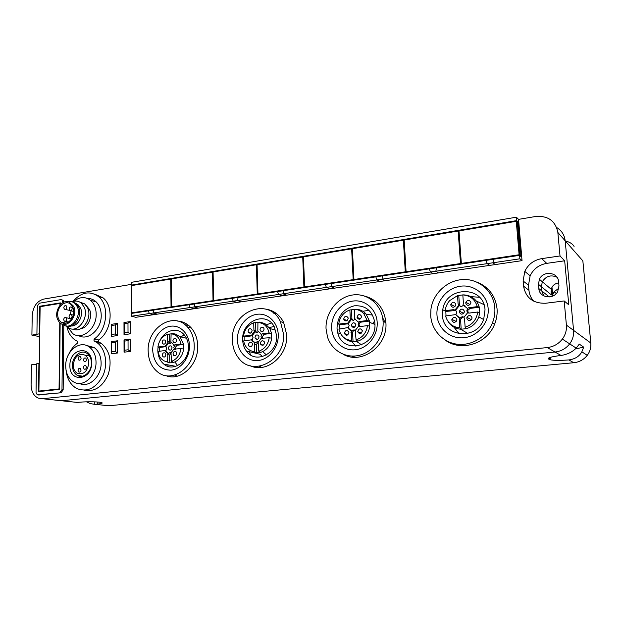 <?xml version="1.0" encoding="UTF-8"?>
<svg xmlns="http://www.w3.org/2000/svg" width="622" height="622" viewBox="0 0 622 622"><rect width="100%" height="100%" fill="white"/><g stroke="black" fill="none" stroke-linecap="round" stroke-linejoin="round"><path stroke-width="0.93" d="M57.916 400.366L61.438 400.739L555.034 352.021C561.06 351.313 565.934 348.6 569.674 343.865C572.668 339.791 573.974 335.297 573.577 330.383L565.18 240.8C564.488 234.992 561.65 230.56 556.667 227.512C561.65 230.56 564.488 234.992 565.18 240.8L557.848 232.465C555.462 220.888 548.075 215.554 535.69 216.487L518.538 219.364L516.392 217.195L131.289 282.349L131.296 285.125L132.416 285.459M102.195 297.137L101.091 297.316M558.696 282.854C554.482 283.679 552.017 285.848 551.31 289.354L542.322 281.758C545.976 276.059 550.851 274.543 556.954 277.21C550.851 274.543 545.976 276.059 542.322 281.758L539.398 279.286C543.146 270.345 558.159 272.055 558.579 281.611L558.976 285.918L557.693 291.625C553.331 300.092 539.134 297.674 538.831 288.561L541.77 290.925L543.846 295.924L541.77 290.925L541.397 286.711L542.322 281.758L541.397 286.711L541.77 290.925L549.273 296.951M105.266 405.388L108.656 405.754L573.779 362.727C579.331 362.113 583.825 359.648 587.254 355.341C590.006 351.632 591.195 347.527 590.822 343.025L582.853 260.875L565.18 240.8L573.577 330.383L566.409 325.119L564.177 300.955L568.78 304.834L564.675 260.789L560.018 255.961L557.848 232.465M86.474 401.835L90.307 403.608L94.769 404.339L97.25 404.106C101.3 403.701 102.879 403.235 101.977 402.714C100.36 401.758 87.08 401.454 79.639 402.224L77.447 402.442L61.438 400.739L555.034 352.021C561.06 351.313 565.934 348.6 569.674 343.865C572.668 339.791 573.974 335.297 573.577 330.383L590.822 343.025M576.19 348.118C572.333 352.044 567.287 354.493 561.044 355.457C551.411 356.663 547.259 357.852 548.596 359.026L550.33 359.788C553.953 360.519 560.142 360.566 568.881 359.928C575.008 359.096 579.331 356.39 581.842 351.811L583.708 347.138L579.3 344.122L576.19 348.118L562.358 339.091C565.46 334.861 566.805 330.204 566.409 325.119M565.375 241.017C569.558 241.942 572.458 243.738 574.083 246.405M558.906 288.173L554.14 291.749L552.289 295.644L551.628 288.313M551.31 289.354L551.419 294.937L551.061 290.925M583.708 347.138L575.319 348.958M131.296 284.386L43.773 299.081C36.877 301.118 33.028 306.615 32.22 315.572L31.901 335.149L39.691 336.634M39.73 333.75L31.901 335.149M36.457 364.189L31.427 364.819L31.1 384.8C31.224 391.316 33.541 395.732 38.059 398.049L42.397 398.718L547.243 347.574C553.456 346.827 558.494 343.997 562.358 339.091M538.831 288.561L538.458 284.301L551.419 294.937M539.398 279.286L538.458 284.301M62.861 302.704L62.044 299.928L60.863 299.633L39.349 303.202L37.336 306.063L36.916 334.03M40.99 306.545L39.754 306.257L39.357 333.672M39.754 306.257L60.357 302.883L60.342 304.796M63.794 325.042L63.164 389.877L61.065 392.77L37.234 394.791L36.029 392.49L36.465 363.862L38.914 363.551L38.502 391.619L59.455 389.395L60.147 322.919M59.899 392.63L61.99 389.737L62.643 324.241M62.659 322.935L62.659 322.429M64.012 302.121L63.187 300.208L62.029 299.913L63.187 300.208M63.809 323.207L63.809 322.678M61.065 392.77L37.996 394.916M38.548 394.978L39.186 395.048M39.303 363.613L38.914 363.551M564.177 300.955L545.649 303.248C533.101 303.559 525.738 297.876 523.568 286.182L523.125 280.988L528.513 285.203L528.949 290.287C529.345 294.525 531.001 298.202 533.917 301.305M564.675 260.789L546.715 263.363C538.986 264.762 533.451 268.906 530.115 275.81L528.513 285.203M546.715 263.363L541.7 258.635C533.816 260.082 528.179 264.327 524.774 271.386L523.125 280.988M541.7 258.635L560.018 255.961M518.538 219.364L522.029 260.641L519.891 258.806L519.595 255.347L521.096 256.661L518.18 222.101L517.24 222.264M131.296 285.125L516.68 220.6L516.392 217.195M516.68 220.6L518.18 222.101M519.891 258.806L492.927 262.787L495.26 264.568L135.783 317.298L131.429 316.209L131.413 313.402L153.797 310.051L153.082 313.014L157.35 314.133L153.082 313.014L149.241 313.581L148.487 310.852L149.241 313.581L153.525 314.701L149.241 313.581L131.429 316.209M522.029 260.641L495.26 264.568L492.927 262.787L487.29 263.627L485.945 260.377L436.621 267.755L435.82 271.231L438.541 272.887L435.82 271.231L430.502 272.016L429.266 268.86L382.755 275.81L381.97 279.185L385.041 280.74L381.97 279.185L376.955 279.931L375.82 276.852L331.884 283.422L331.106 286.703L334.488 288.157L331.106 286.703L326.363 287.403L325.322 284.402L283.756 290.622L282.994 293.809L286.641 295.17L282.994 293.809L278.508 294.478L277.544 291.547L238.156 297.44L237.417 300.55L241.297 301.825L237.417 300.55L233.157 301.18L232.27 298.319L194.896 303.909L194.165 306.941L198.255 308.139L194.165 306.941L190.13 307.54L189.306 304.741L153.797 310.051L153.082 313.014L190.13 307.54L194.235 308.73L190.13 307.54L189.306 304.741L194.896 303.909L194.165 306.941L233.157 301.18L237.06 302.447L233.157 301.18L232.27 298.319L238.156 297.44L237.417 300.55L278.508 294.478L282.178 295.823L278.508 294.478L277.544 291.547L283.756 290.622L282.994 293.809L326.363 287.403L329.769 288.849L326.363 287.403L325.322 284.402L331.884 283.422L331.106 286.703L376.955 279.931L380.058 281.471L376.955 279.931L375.82 276.852L382.755 275.81L381.97 279.185L430.502 272.016L433.262 273.664L430.502 272.016L429.266 268.86L436.621 267.755L435.82 271.231L487.29 263.627L489.662 265.392L487.29 263.627L485.945 260.377L493.751 259.211L492.927 262.787L493.751 259.211L519.595 255.347M84.265 390.251C94.707 392.062 102.716 386.752 108.275 374.327C112.123 361.055 109.822 350.754 101.37 343.422L98.494 341.773L98.618 339.97C111.696 331.386 114.238 306.599 103.073 297.845L94.668 294.128M98.618 339.97L94.093 339.052C107.225 330.406 109.806 305.456 98.603 296.655C89.778 290.404 81.187 292.045 72.828 301.561M66.865 326.387C68.109 332.498 70.885 337.07 75.192 340.086L77.525 341.385L77.416 343.196C73.878 345.785 71.064 349.3 68.964 353.747M94.093 339.052L93.976 340.872L96.861 342.528C105.398 348.468 108.298 363.629 103.003 375.517C96.138 388.229 87.383 392.56 76.731 388.509C70.519 384.932 66.958 378.79 66.033 370.074M78.644 335.608C88.075 341.26 101.619 329.279 101.223 315.331C101.114 309.274 99.217 304.593 95.516 301.297C93.16 299.345 90.501 298.404 87.539 298.474M79.414 383.447C88.938 388.229 101.479 376.551 101.122 362.968C100.958 355.994 98.61 350.831 94.085 347.473L86.186 345.389M95.446 301.242L94.668 301.413M94.264 347.597L93.728 347.737M165.701 375.571C180.17 381.9 198.62 365.114 197.71 345.886C197.485 338.485 195.215 332.373 190.907 327.537C187.168 323.564 182.728 321.411 177.597 321.061M250.285 365.775C266.558 373.705 288.142 355.776 286.719 334.861L283.609 322.351C279.527 314.662 273.524 310.238 265.602 309.072M343.266 354.322C361.584 365.083 388.042 345.894 385.881 322.585L385.873 322.46C384.225 308.302 377.087 299.485 364.461 296.01M445.119 339.993C460.622 352.013 487.057 344.044 494.583 324.256C496.62 319.242 497.444 314.094 497.056 308.815C495.47 295.878 488.838 287.014 477.144 282.225M374.452 300.535L372.314 300.201M351.974 356.111L353.825 357.215M275.663 312.967L273.486 313.022M259.102 366.327L260.952 367.47M487.189 288.32L485.059 287.457M453.858 343.601L455.747 344.852M187.805 324.762L185.581 325.166M174.891 375.221L176.57 376.357M96.029 362.191C95.874 355.286 93.564 350.178 89.101 346.866C79.608 339.698 65.372 351.461 65.699 365.868C65.854 373.449 68.529 378.829 73.73 382.017C83.115 387.786 96.402 376.147 96.029 362.191M72.44 365.378C72.533 370.043 74.174 373.387 77.338 375.4C83.239 379.171 91.675 371.87 91.442 363.077C91.348 358.676 89.856 355.442 86.971 353.382C81.031 349.059 72.222 356.414 72.44 365.378M69.905 365.363C69.135 383.082 92.064 380.625 91.683 362.719C92.188 344.782 69.454 347.869 69.905 365.363M66.803 307.252L66.212 305.814C64.921 305.293 64.105 305.931 63.778 307.734L64.377 309.181C65.66 309.694 66.476 309.048 66.803 307.252M72.183 308.582L71.592 307.136C70.294 306.607 69.47 307.245 69.135 309.064L69.734 310.51C71.032 311.031 71.849 310.394 72.183 308.582M66.694 319.164L66.072 317.687C64.789 317.197 63.98 317.842 63.662 319.622L64.291 321.107C65.574 321.59 66.375 320.944 66.694 319.164M72.121 316.139L71.514 314.678C70.216 314.157 69.4 314.802 69.065 316.606L69.687 318.075C70.986 318.581 71.794 317.935 72.121 316.139M71.188 310.852L69.819 314.841M69.664 318.06L69.711 318.503M57.675 314.242C57.706 317.725 58.826 320.33 61.026 322.072C65.901 326.083 73.901 319.63 73.707 311.739C73.66 308.426 72.634 305.9 70.613 304.158C65.73 299.757 57.488 306.249 57.675 314.242M57.745 319.669L58.53 321.107C64.525 331.215 79.087 317.033 73.614 306.273L68.848 301.818C61.524 299.12 53.749 311.7 57.745 319.669M95.765 301.514L95.36 301.592M67.681 327.118L72.696 333.555C81.863 340.724 96.604 328.789 96.185 314.234C96.083 308.232 94.21 303.606 90.563 300.356C85.261 296.399 79.702 296.702 73.886 301.266M80.868 328.603C87.889 328.012 93.082 316.505 89.475 309.476L86.349 305.697M68.086 301.631L72.043 301.709L74.624 303.101L77.159 306.483C82.244 316.279 70.768 330.958 63.102 324.598M62.153 322.313L62.527 322.888M66.585 325.959C74.407 329.038 82.967 315.393 78.52 306.817L75.985 303.443L72.377 301.818M63.848 322.686L64.33 323.253M71.009 325.967C77.999 326.775 84.118 315.097 80.432 307.929L78.061 304.788L76.343 303.746M72.261 301.779C75.526 300.512 78.496 300.924 81.163 303.015L84.024 306.817C89.832 317.935 76.809 334.589 68.062 327.413L66.461 325.944M73.038 328.991C81.964 333.812 92.857 317.881 87.508 307.68L84.654 303.886L79.523 301.934M77.587 304.43L77.198 304.578M117.511 340.794L117.527 353.008L111.33 353.794L111.33 341.618L117.511 340.794L115.249 342.325L115.257 351.407L111.587 351.873L111.587 342.808L115.249 342.325M111.33 341.618L111.587 342.808M111.33 353.794L111.587 351.873M117.527 353.008L115.257 351.407M117.488 323.44L117.504 335.577L111.33 336.416L111.33 324.326L117.488 323.44L115.233 324.948L115.241 333.967L111.587 334.473L111.587 325.469L115.233 324.948M111.33 324.326L111.587 325.469M111.33 336.416L111.587 334.473M117.504 335.577L115.241 333.967M130.247 321.597L130.293 333.827L124.019 334.683L123.988 322.499L130.247 321.597L127.984 323.113L128.015 332.202L124.307 332.716L124.283 323.65L127.984 323.113M123.988 322.499L124.283 323.65M124.019 334.683L124.307 332.716M130.293 333.827L128.015 332.202M130.317 339.083L130.363 351.399L124.058 352.192L124.027 339.923L130.317 339.083L128.046 340.631L128.078 349.782L124.346 350.256L124.322 341.12L128.046 340.631M124.027 339.923L124.322 341.12M124.058 352.192L124.346 350.256M130.363 351.399L128.078 349.782M88.775 363.139C88.697 359.508 87.469 356.849 85.082 355.162C78.605 353.024 74.648 356.313 73.202 365.028C73.279 368.83 74.609 371.559 77.19 373.223C83.558 375.035 87.422 371.676 88.775 363.139M81.124 358.124L80.401 356.569C79.149 356.173 78.38 356.818 78.1 358.505L78.838 360.068C80.09 360.457 80.852 359.811 81.124 358.124M81.054 370.028L80.292 368.434C79.041 368.068 78.286 368.714 78.022 370.385L78.792 371.979C80.036 372.337 80.79 371.684 81.054 370.028M86.505 359.64L85.774 358.085C84.514 357.673 83.737 358.319 83.457 360.021L84.195 361.584C85.455 361.981 86.225 361.335 86.505 359.64M86.466 367.19L85.712 365.612C84.452 365.223 83.69 365.868 83.418 367.555L84.172 369.141C85.432 369.522 86.194 368.869 86.466 367.19M516.283 221.315L519.098 254.763L461.337 263.425L458.997 230.886L516.283 221.315L517.364 222.388L520.031 255.728M461.337 263.425L462.107 263.946M519.098 254.763L520.171 255.704M406.08 271.705L404.168 240.045L458.165 231.026L460.498 263.549L406.08 271.705L406.951 272.195M460.498 263.549L461.267 264.07M458.165 231.026L459.059 231.726M353.926 279.519L352.394 248.699L403.375 240.178L405.287 271.822L353.926 279.519L354.898 279.978M405.287 271.822L406.158 272.312M403.375 240.178L404.207 240.714M304.625 286.913L303.435 256.878L351.648 248.823L353.179 279.636L304.625 286.913L305.666 287.341M353.179 279.636L354.151 280.094M351.648 248.823L352.425 249.243M257.943 293.911L257.065 264.63L302.727 257.003L303.909 287.022L257.943 293.911L259.071 294.307M303.909 287.022L304.967 287.442M302.727 257.003L303.45 257.337M213.68 300.543L213.082 271.977L256.396 264.739L257.267 294.012L213.68 300.543L214.878 300.916M257.267 294.012L258.402 294.408M256.396 264.739L257.08 265.019M171.656 306.84L171.314 278.959L212.452 272.086L213.043 300.636L171.656 306.84L172.908 307.198M213.043 300.636L214.24 301.017M212.452 272.086L213.089 272.319M131.701 312.835L131.592 285.599L170.708 279.06L171.05 306.934L131.701 312.835L132.999 313.161M171.05 306.934L172.302 307.284M170.708 279.06L171.314 279.262M59.766 322.577L59.067 388.921L38.898 391.075L40.127 306.685L59.961 303.443L59.945 305.262M41.176 391.339L38.898 391.075M59.463 388.968L59.067 388.921M60.35 303.536L59.961 303.443M488.169 289.269L485.852 288.211M494.809 307.773C493.604 291.43 479.127 278.804 463.234 279.527C447.335 280.079 433.036 293.382 430.945 309.165L430.712 315.758C431.598 330.033 442.701 342.294 456.999 344.184C471.274 346.143 486.668 337.116 492.375 323.051C494.381 318.091 495.19 312.998 494.809 307.773M454.931 343.834L457.077 345.148M479.523 297.277L471.002 296.64M454.021 327.25L459.199 333.835M442.467 315.121C442.701 337.116 476.841 340.942 483.753 319.008L485.02 309.842C484.04 285.218 445.756 285.863 442.763 309.795L442.467 315.121M436.971 314.973C437.756 328.556 450.281 339.301 464.066 337.707C477.867 336.315 489.351 322.569 488.161 308.605C487.174 294.61 473.972 284.215 460.389 286.229C446.79 288.04 435.983 301.421 436.971 314.973M375.19 301.095L372.897 300.675M383.098 321.683L383.09 321.504C382.18 304.928 367.633 292.659 352.55 295.007C337.435 297.114 325.259 312.804 326.045 328.789L327.499 337.007C331.759 350.59 345.91 358.855 359.656 355.224C373.41 351.733 384.007 336.696 383.098 321.683M352.721 356.118L354.75 357.253M384.956 322.25L382.623 317.671M369.002 310.3L362.828 311.257M349.051 329.209L349.012 329.683M351.788 341.602L355.908 346.275M337.007 328.206L337.738 332.817C342.567 354.944 377.033 346.889 374.903 323.502L374.817 322.453C372.384 310.705 365.534 305.153 354.268 305.806C343.305 308.8 337.552 316.264 337.007 328.206M331.627 328.089C332.101 340.949 343.064 351.189 355.325 349.758C367.602 348.53 378.005 335.623 377.189 322.421C376.559 309.188 365.028 299.268 352.931 301.064C340.817 302.665 330.974 315.253 331.627 328.089M276.199 313.356L273.913 313.364M283.523 334.076L280.436 321.628C268.72 295.839 230.327 311.801 232.418 340.444C232.644 347.2 234.673 353.032 238.521 357.945C252.4 377.492 285.498 360.659 283.523 334.076M249.43 351.741L250.503 354.882M259.646 366.241L261.621 367.4M271.441 322.981L266.675 324.738M256.824 339.013L256.754 339.464M246.374 351.01C255.409 364.655 277.964 353.576 276.642 335.693L274.286 326.822C266.2 310.425 241.305 321.123 242.681 339.907C242.829 344.145 244.057 347.846 246.374 351.01L260.144 354.291L262.344 356.67M237.425 339.822C237.643 352.021 247.292 361.802 258.278 360.519C269.264 359.423 278.757 347.255 278.244 334.737C277.886 322.196 267.755 312.695 256.909 314.312C246.048 315.751 237.044 327.631 237.425 339.822M188.217 325.065L185.9 325.438M194.212 345.202C193.986 337.847 191.739 331.775 187.463 326.978C173.787 310.798 147.041 327.67 148.16 350.932C148.409 359.99 151.558 366.988 157.623 371.94C171.664 384.007 195.339 367.159 194.212 345.202M167.629 364.811L168.36 366.506M175.116 374.949L177.076 376.248M184.283 334.908L180.8 336.914M175.443 362.712L177.597 365.627M158.05 346.998L157.817 350.435C157.98 356.258 159.971 360.814 163.796 364.103C173.11 372.555 189.174 361.366 188.419 346.641C188.272 341.571 186.678 337.427 183.645 334.208C176.827 326.783 164.309 330.445 159.846 340.91M152.678 350.373C153.891 363.365 160.041 369.966 171.128 370.183C181.018 369.196 189.726 357.697 189.453 345.793C189.337 333.866 180.38 324.77 170.599 326.231C160.81 327.514 152.522 338.772 152.678 350.373M460.568 329.209L467.868 333.478M483.947 304.617L476.265 300.955M464.953 305.682L463.569 305.192L461.477 306.607L458.702 305.464L458.119 304.002L457.52 295.613L449.706 300.589C447.109 303.505 445.616 306.871 445.22 310.689L445.826 311.459L446.021 315.937M448.159 321.613C451.168 326.293 455.506 328.836 461.159 329.24L466.484 328.626C472.463 326.768 476.576 322.857 478.816 316.901L479.71 312.625L479.267 307.105C476.918 299.586 471.849 295.52 464.051 294.898L463.079 294.906M477.299 306.638L468.809 307.711L470.077 308.411L479.305 307.252L477.292 306.615C475.068 299.446 470.24 295.543 462.822 294.906L457.52 295.613M463.569 305.192L463.056 304.912L463.421 303.318L462.822 294.906L464.051 294.898M459.223 305.752L455.576 310.207L456.859 312.244L455.879 314.569L445.585 315.992C447.661 323.098 452.404 327.055 459.806 327.864L461.159 329.24L460.591 319.14L459.293 318.48L459.806 327.864M466.484 328.626L465.139 327.242C472.401 324.731 476.584 319.661 477.696 312.026L479.71 312.625M455.903 310.425L445.826 311.459M445.22 310.689L453.5 309.639L454.822 310.331M465.139 327.242L464.533 318.744L463.942 317.267L467.627 312.78L469.198 313.076L477.696 312.026M464.051 317.15L462.97 317.049L460.591 319.14M458.119 304.002L459.417 304.718L458.772 295.606M459.417 304.718L460.342 306.506M470.077 308.411L467.705 310.464L468.343 313.045M468.809 307.711L467.309 308.388L467.822 308.667L466.935 310.044L466.842 311L467.915 312.92M464.098 317.181L462.193 316.652L460.101 318.06L459.58 317.795L459.293 318.48M455.576 310.207L453.5 309.639M458.702 305.464L455.047 309.927M455.358 314.304L459.58 317.795M455.879 314.569L458.445 317.414M467.309 308.388L463.056 304.912M464.385 311.311C462.962 308.442 461.291 308.38 459.363 311.101L459.285 311.941C460.677 314.794 462.34 314.88 464.292 312.205L464.385 311.311M470.885 302.494C469.478 299.648 467.791 299.571 465.839 302.269L465.746 303.155C467.122 305.993 468.801 306.086 470.784 303.435L470.885 302.494M455.833 304.43C454.371 301.561 452.699 301.53 450.833 304.345L450.779 305.083C452.202 307.944 453.866 307.991 455.763 305.231L455.833 304.43M456.89 319.529C455.452 316.645 453.78 316.582 451.883 319.35L451.821 320.143C453.22 323.012 454.884 323.09 456.812 320.377L456.89 319.529M471.997 317.702C470.613 314.849 468.934 314.74 466.951 317.375L466.842 318.324C468.195 321.17 469.867 321.294 471.88 318.705L471.997 317.702M356.624 341.462L361.693 344.938M372.586 315.02L366.451 314.452M358.614 318.029L357.79 318.783M353.304 326.441L353.047 327.506M350.256 317.904L351.951 318.892L350.295 318.277L349.867 309.966C344.767 311.746 341.276 315.338 339.394 320.734L338.687 324.132L339.713 324.808L339.806 329.046M344.044 337.684C346.547 340.148 349.548 341.494 353.039 341.727L357.774 341.183C364.64 338.772 368.644 333.757 369.779 326.138L369.515 321.061L365.961 313.877C363.295 310.992 360.037 309.461 356.181 309.274L349.867 309.966M367.229 320.532L359.679 321.481L361.304 322.095L369.515 321.061L367.229 320.532L363.847 313.752C361.328 311.016 358.241 309.538 354.579 309.336L356.181 309.274M355.481 330.329L353.864 329.87L351.982 331.184L347.628 327.623L338.92 329.155C340.646 335.896 344.79 339.666 351.352 340.467L353.039 341.727L352.612 333.019C352.682 331.472 353.428 330.539 354.851 330.212L355.31 330.204M357.774 341.183L356.095 339.915C362.579 337.598 366.381 332.832 367.493 325.633L369.779 326.138M348.234 328.774L348.662 328.618M348.196 323.79L339.713 324.808M338.687 324.132L346.057 323.199L347.729 323.798M356.095 339.915L355.201 330.484L358.544 326.27L359.936 326.566L367.493 325.633M351.313 330.951L351.352 340.467M351.904 318.518L351.484 309.896M351.951 318.892L352.884 320.377M354.579 309.336L354.618 318.798L355.279 319.047L353.397 320.369L350.746 319.296L347.426 323.487L346.057 323.199M361.304 322.095C359.874 322.421 359.127 323.37 359.057 324.917L359.796 326.573M359.679 321.481L358.342 322.11L358.995 322.359L358.117 324.863L359.197 326.511L358.544 326.27M350.295 318.277L350.746 319.296M351.236 330.935L348.297 327.856L349.144 325.259L347.426 323.487M351.407 319.537L348.095 323.728M358.342 322.11L354.618 318.798M355.901 324.832L355.862 324.513C354.035 321.916 352.534 322.212 351.36 325.392L351.407 325.765C353.249 328.307 354.75 327.996 355.901 324.832M361.607 316.567L361.584 316.334C359.78 313.659 358.272 313.931 357.044 317.158L357.075 317.445C358.894 320.073 360.41 319.786 361.607 316.567M348.219 318.293L348.172 317.912C346.33 315.408 344.845 315.727 343.717 318.876L343.772 319.304C345.622 321.761 347.107 321.426 348.219 318.293M348.903 332.576L348.849 332.171C346.998 329.66 345.513 329.979 344.386 333.12L344.448 333.579C346.322 336.035 347.807 335.701 348.903 332.576M362.346 330.951L362.315 330.702C360.496 328.004 358.98 328.276 357.759 331.503L357.79 331.814C359.633 334.449 361.149 334.162 362.346 330.951M373.091 323.712L374.195 321.457M262.717 351.617L266.457 354.952M274.131 326.534L269.217 327.53M253.931 330.313L255.852 330.857L256.217 332.086L254.297 331.549L253.931 330.313L253.714 322.779C247.984 325.003 244.578 329.458 243.49 336.152L244.843 336.743L244.866 340.763M250.052 350.411L256.497 352.876L260.735 352.386C266.908 350.139 270.562 345.412 271.705 338.197L271.55 333.384L269.824 328.502L264.918 323.549L259.825 322.11L253.714 322.779M269.054 332.925L262.297 333.773L264.195 334.302L271.55 333.384L269.054 332.925C268.191 328.665 266.084 325.555 262.725 323.595L257.936 322.219L259.825 322.11M258.558 331.464L256.878 332.653L255.121 331.853L252.089 335.802L253.045 337.653L252.198 339.721L243.614 340.918C245.052 347.317 248.699 350.925 254.546 351.725L256.497 352.876L256.256 344.619L258.387 341.96M260.735 352.386L258.799 351.228C264.622 349.066 268.098 344.58 269.209 337.762L271.705 338.197M252.12 335.826L244.843 336.743M243.49 336.152L250.098 335.312L252.027 335.833M258.799 351.228L258.146 342.279L261.209 338.306L269.209 337.762M258.527 342.061L257.15 341.665L255.44 342.901L254.67 342.699L254.546 351.725M255.852 330.857L255.611 322.67M256.217 332.086L256.762 332.661M257.936 322.219L257.819 331.192L260.595 333.338L261.084 334.364L262.297 333.773M264.195 334.302L262.142 336.968L262.779 338.555M261.084 334.364L261.854 334.574L260.999 336.657L261.971 338.516L261.209 338.306M254.297 331.549L251.319 335.592L250.098 335.312M255.121 331.853L254.351 331.635M252.089 335.802L251.319 335.592M251.428 339.519L252.05 340.763L254.67 342.699M252.198 339.721L252.82 340.965L255.44 342.901M259.047 336.899L258.698 335.717C256.87 334.271 255.634 334.83 254.981 337.404L255.354 338.625C257.181 340.032 258.41 339.457 259.047 336.899M264.101 329.131L263.79 328.012C261.955 326.48 260.696 327.032 260.012 329.66L260.338 330.803C262.173 332.296 263.433 331.736 264.101 329.131M252.104 330.679L251.747 329.481C249.935 328.066 248.707 328.641 248.069 331.192L248.442 332.42C250.254 333.796 251.475 333.213 252.104 330.679M252.493 344.223L252.097 342.971C250.277 341.602 249.057 342.186 248.442 344.712L248.854 346.003C250.674 347.333 251.887 346.742 252.493 344.223M264.521 342.769L264.179 341.595C262.328 340.11 261.077 340.662 260.416 343.266L260.781 344.479C262.632 345.925 263.876 345.358 264.521 342.769M186.305 337.909L185.745 338.08M167.388 341.47L169.518 341.945L170.171 343.554L167.746 342.73L167.31 334.302C162.124 336.378 158.991 340.592 157.91 346.952L159.527 347.473L159.481 351.298M164.931 361.203L169.759 362.89L173.585 362.447C179.167 360.348 182.526 355.877 183.661 349.028L183.591 344.44L179.882 336.696L175.816 334.146L173.219 333.649L167.31 334.302M180.94 344.044L174.86 344.813L176.967 345.28L183.591 344.44L180.94 344.044C179.999 339.052 177.527 335.794 173.515 334.263L171.112 333.796L173.219 333.649M168.601 342.916L165.817 346.656L166.649 348.421L165.856 350.38L157.957 351.484L159.279 355.776C161.168 359.399 163.951 361.421 167.621 361.833L169.759 362.89L169.674 355.038L171.384 352.55M173.585 362.447L171.447 361.39C176.718 359.368 179.906 355.115 181.002 348.639L183.661 349.028M159.527 347.473L165.841 346.679M157.91 346.952L164.869 346.415M171.447 361.39L171.003 352.876L173.81 349.113L181.002 348.639M171.447 352.596L170.272 352.262L168.725 353.428L167.87 353.257L167.621 361.833M169.518 341.945L169.425 334.154M171.112 333.796L170.871 342.325L172.481 343.266L173.763 345.365L174.86 344.813M176.967 345.28L175.085 347.799L175.629 349.307M173.763 345.365L174.611 345.552L173.818 347.527L174.658 349.3L173.81 349.113M168.896 343.274L170.171 343.686L171.649 342.652M165.817 346.656L163.866 346.197M167.746 342.73L164.962 346.47M165.001 350.202L166.401 352.425L167.87 353.257M165.856 350.38L167.256 352.604L168.725 353.428M172.053 347.745L171.423 346.19C169.814 345.389 168.811 346.057 168.391 348.203L169.044 349.774C170.646 350.551 171.649 349.867 172.053 347.745M176.547 340.405L175.956 338.889C174.331 338.041 173.297 338.702 172.862 340.879L173.476 342.419C175.101 343.243 176.119 342.574 176.547 340.405M165.74 341.797L165.118 340.25C163.524 339.464 162.521 340.133 162.109 342.263L162.746 343.826C164.34 344.596 165.335 343.919 165.74 341.797M165.887 354.688L165.211 353.086C163.625 352.34 162.63 353.024 162.241 355.131L162.925 356.748C164.511 357.463 165.499 356.779 165.887 354.688M176.718 353.382L176.08 351.803C174.455 351.002 173.437 351.671 173.025 353.825L173.686 355.419C175.303 356.196 176.314 355.52 176.718 353.382M108.656 405.754L95.088 404.308M561.044 355.457L547.243 347.574M573.779 362.727L568.881 359.928M97.25 404.106L97.257 401.991M552.779 296.049L552.289 295.644M548.518 358.132L548.596 359.026M549.483 359.493L549.327 357.712M94.769 404.339L94.777 401.866M61.438 400.739L42.397 398.718M63.957 302.144L62.869 301.88M63.164 389.877L61.99 389.737M528.949 290.287L523.568 286.182M98.61 341.843L94.085 340.942M459.207 319.389L460.505 320.042M350.963 332.459L352.612 333.019M254.328 344.129L256.256 344.619M167.536 354.602L169.674 355.038M587.254 355.341L581.842 351.811M556.278 293.553L554.14 291.749M552.624 294.346L552.002 287.434M550.12 357.417L550.33 359.788M530.115 275.81L524.774 271.386M103.073 297.845L98.603 296.655M98.494 341.773L93.976 340.872M101.37 343.422L96.861 342.528M94.7 347.923L89.101 346.866M82.672 376.178L77.338 375.4M69.633 310.425L65.318 309.406M72.953 307.47L71.592 307.136M73.699 311.451L70.698 310.743M71.561 318.923L66.072 317.687M68.513 322.033L65.224 321.31M73.256 315.074L71.514 314.678M71.794 318.55L70.651 318.293M65.901 323.129L61.026 322.072M96.037 301.763L90.563 300.356M68.848 301.818L72.043 301.709M75.985 303.443L74.624 303.101M78.061 304.788L77.105 304.555M84.654 303.886L81.163 303.015M89.475 355.932L85.082 355.162M85.097 361.732L84.195 361.584M79.663 372.111L78.792 371.979M85.066 369.281L84.172 369.141M79.717 360.216L78.838 360.068M494.583 324.256L492.375 323.051M445.671 311.257L442.763 309.795M385.881 322.616L383.09 321.504M340.669 333.781L337.738 332.817M283.772 322.678L280.436 321.628M191.281 327.957L187.463 326.978M175.839 366.327L163.796 364.103M483.582 319.49L478.816 316.901M477.292 306.615L479.267 307.105M467.705 310.464L466.935 310.044M463.647 313.356L459.363 311.101M470.045 304.648L465.839 302.269M456.237 321.481L451.883 319.35M471.344 319.661L466.951 317.375M455.001 306.568L450.833 304.345M374.934 324.412L369.74 322.429M363.847 313.752L365.961 313.877M359.088 325.22L358.117 324.863M354.929 327.024L351.407 325.765M360.612 318.798L357.075 317.445M347.962 334.745L344.448 333.579M361.452 333.089L357.79 331.814M347.169 320.548L343.772 319.304M275.733 330.235L269.824 328.502M262.725 323.595L264.918 323.549M262.5 338.197L261.364 337.886M252.82 340.965L252.05 340.763M257.726 339.254L255.354 338.625M262.772 331.495L260.338 330.803M251.171 346.578L248.854 346.003M263.238 345.109L260.781 344.479M250.736 333.05L248.442 332.42M186.476 338.251L179.882 336.696M173.515 334.263L175.816 334.146M175.365 349.339L174.479 349.152M167.256 352.604L166.401 352.425M170.56 350.093L169.044 349.774M175.046 342.769L173.476 342.419M164.387 357.028L162.925 356.748M175.241 355.73L173.686 355.419M164.224 344.153L162.746 343.826"/></g></svg>
